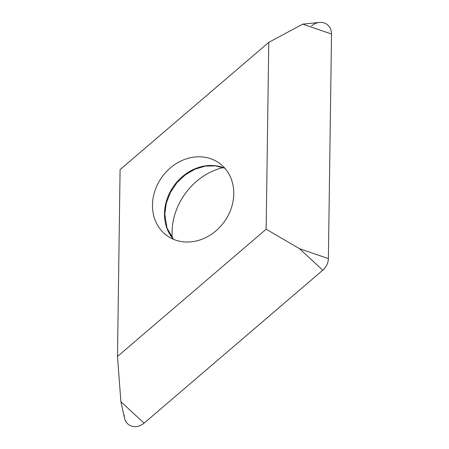 <?xml version="1.0" encoding="UTF-8"?>
<svg xmlns="http://www.w3.org/2000/svg" width="449" height="449" viewBox="0 0 449 449"><rect width="100%" height="100%" fill="white"/><g stroke="black" fill="none" stroke-linecap="round" stroke-linejoin="round"><path stroke-width="0.67" d="M266.162 229.214L117.481 356.461L120.893 401.692L124.468 418.019A14.026 12.033 -54.1 0 0 136.737 426.55A14.026 12.033 -54.1 0 0 144.084 423.154L322.792 270.208A14.026 12.033 -54.1 0 0 328.382 258.607L331.519 34.017A14.026 12.033 -54.1 0 0 319.362 22.45L302.733 24.162L268.771 42.363L266.162 229.214L299.601 248.746L328.382 258.607L331.519 34.017A14.026 12.033 -54.1 0 0 318.953 22.501A14.026 12.033 -54.1 0 0 311.606 25.896M172.253 237.818A61.35 52.645 125.9 0 1 172.062 232.133A61.35 52.645 125.9 0 1 223.074 167.567M117.481 356.461L120.091 169.61L268.771 42.363M233.772 193.867A44.698 38.356 -54.1 0 0 219.325 163.195A44.698 38.356 -54.1 0 0 176.261 163.593A44.698 38.356 -54.1 0 0 152.486 204.952A44.698 38.356 -54.1 0 0 166.933 235.63A44.698 38.356 -54.1 0 0 209.997 235.231A44.698 38.356 -54.1 0 0 233.772 193.867M124.177 415.028A14.026 12.033 -54.1 0 0 136.737 426.55A14.026 12.033 -54.1 0 0 144.084 423.154L322.792 270.208A14.026 12.033 -54.1 0 0 328.382 258.607M120.893 401.692L144.084 423.154M322.792 270.208L299.601 248.746M331.519 34.017L302.733 24.162M173.426 239.289A44.698 38.356 125.9 0 1 164.491 213.634A44.698 38.356 125.9 0 1 164.491 213.41A44.698 38.356 125.9 0 1 224.831 168.218M224.87 168.257L215.458 165.849L205.277 166.13L194.984 169.178L185.291 174.841L176.906 182.777L170.424 192.436L166.304 203.139L164.805 214.117L166.966 227.952L173.471 239.306"/></g></svg>
